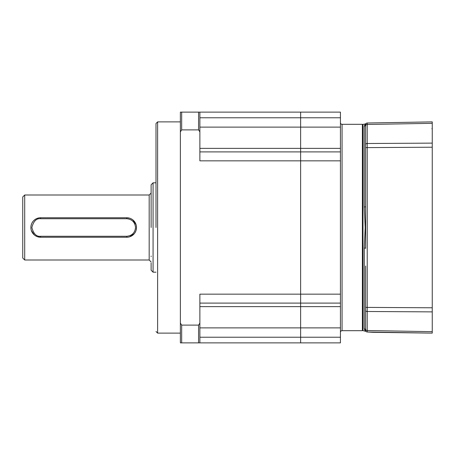 <?xml version="1.0" encoding="UTF-8"?>
<svg xmlns="http://www.w3.org/2000/svg" width="455" height="455" viewBox="0 0 455 455"><rect width="100%" height="100%" fill="white"/><g stroke="black" fill="none" stroke-linecap="round" stroke-linejoin="round"><path stroke-width="0.68" d="M156.002 227.5L156.002 123.498L156.002 227.5M199.876 148.381L300.624 148.381L300.624 342.877L180.373 342.877L180.373 131.916L181.676 129.891L198.573 129.891L199.876 131.916L199.876 160.837L340.437 160.837L340.437 112.123L300.624 112.123L300.624 148.381L300.624 127.121L340.437 127.121M180.373 121.877L157.623 121.877L157.623 333.123L156.002 331.502M180.373 333.123L157.623 333.123M340.437 148.381L300.624 148.381L300.624 294.163L199.876 294.163L199.876 323.084L198.573 325.109L181.676 325.109L180.373 323.084M199.876 127.121L300.624 127.121L300.624 112.123L180.373 112.123L180.373 131.916M199.876 323.084L199.876 342.877M181.676 112.123L181.676 129.891M198.573 129.891L198.573 112.123M199.876 112.123L199.876 131.916M181.676 325.109L181.676 342.877M198.573 342.877L198.573 325.109M151.123 227.5L151.123 184.764L151.123 227.5M151.123 256.557L151.123 256.051M149.177 195.002L24.701 195.002L22.75 196.952L22.75 258.048L24.701 259.998L149.177 259.998L149.177 195.002L151.123 193.051M156.002 272.187L153.073 272.187L153.073 182.813L151.123 184.764L151.123 191.453M151.123 192.078L151.123 195.792M136.307 225.583L136.5 227.5A9.748 9.748 0 0 0 126.752 217.752L129.59 218.173M130.494 218.497L132.172 219.395M132.94 219.964L136.073 224.645M128.668 237.061L126.752 237.248A9.748 9.748 0 0 0 136.5 227.5L136.079 230.338M135.749 231.242L134.856 232.92M134.282 233.688L129.601 236.822M38.715 237.061A9.748 9.748 0 0 0 40.626 237.248L126.752 237.248L40.626 237.248L37.788 236.827M36.878 236.503L35.206 235.605M34.438 235.036L31.298 230.349M31.065 229.417L30.877 227.511A9.748 9.748 0 0 0 40.626 237.248L40.626 236.276C36.474 236.776 33.551 233.847 31.85 227.5C33.551 221.153 36.474 218.224 40.626 218.724L126.752 218.724C132.041 219.282 134.964 222.211 135.527 227.5C134.964 232.789 132.041 235.718 126.752 236.276L40.626 236.276M31.065 225.595L31.617 223.763M32.032 222.893L33.084 221.318M33.727 220.607L35.194 219.401M36.878 218.502L38.698 217.939A9.748 9.748 0 0 1 40.626 217.752A9.748 9.748 0 0 0 30.877 227.5A9.748 9.748 0 0 1 40.626 217.752L40.626 218.724M153.073 182.813L156.002 182.813M151.123 262.922L151.123 270.236L153.073 272.187M126.752 218.724L126.752 217.752L40.626 217.752M340.437 122.685A1.627 1.627 0 0 0 342.063 124.312L362.373 124.312L362.373 330.688L342.063 330.688A1.627 1.627 0 0 0 340.437 332.315M340.437 327.879L300.624 327.879L300.624 342.877L340.437 342.877L340.437 306.619L300.624 306.619L300.624 303.104L199.876 303.104M340.437 303.104L340.437 294.163L300.624 294.163L300.624 303.104L340.437 303.104L340.437 307.603M340.437 294.163L340.437 160.837M199.876 327.879L300.624 327.879L300.624 306.619L199.876 306.619M432.25 146.595L432.25 331.678L367.219 330.529L367.219 331.991L372.935 332.315L432.25 333.123L432.25 331.678L432.25 333.123L367.219 331.991A1.627 1.627 0 0 1 365.627 330.364L365.627 330.114M365.627 266.01L365.627 330.364C366.121 331.86 366.121 331.86 365.627 330.364A1.627 1.592 0 0 0 364.284 328.794L365.189 331.018L364.284 328.794L364.284 248.043A1.627 0.324 180 0 1 365.627 248.362L365.627 206.638A1.627 0.324 0 0 1 364.284 206.957L365.189 227.5L364.284 248.043M365.627 226.283L365.627 124.704M432.25 127.781L432.25 147.21L432.25 138.343L432.25 147.21L367.219 147.613L367.219 330.529A1.627 1.257 180 0 1 365.627 329.266M362.373 125.114L362.999 124.369L362.999 330.631L365.985 331.388M362.999 124.369L365.189 123.982L364.284 126.206A1.627 1.592 180 0 0 365.627 124.636L365.627 147.613L367.219 147.613L367.219 143.507L432.25 143.12L432.25 121.877L432.25 123.322L367.219 124.471L367.219 143.507A1.627 1.029 0 0 0 365.627 144.531M362.373 329.886L362.999 330.631M432.25 193.466L432.25 194.552M432.25 196.042L432.25 196.469M432.25 258.542L432.25 258.963M432.25 260.453L432.25 261.534M432.25 296.91L432.25 297.604M432.25 303.331L432.25 304.139M432.25 291.28L432.25 285.308M432.25 153.261L432.25 151.145M432.25 150.861L432.25 151.851M432.25 157.396L432.25 163.72M432.25 169.681L432.25 170.193M365.627 124.636A1.627 1.627 0 0 1 367.219 123.009L367.219 124.471A1.627 1.257 180 0 0 365.627 125.734L365.627 124.636A1.627 1.627 0 0 1 367.219 123.009L432.25 121.877L367.219 123.009A1.627 1.627 0 0 0 365.627 124.636C366.121 123.14 366.121 123.14 365.627 124.636L365.627 133.827M365.189 123.982L366.065 123.527L365.769 123.965M365.627 306.38L365.627 294.123M365.627 330.364A1.627 1.627 0 0 0 367.219 331.991A1.627 1.627 0 0 1 365.627 330.364L365.627 308.211M365.627 148.62L365.627 160.877M340.437 151.896L199.876 151.896M340.437 117.777L199.876 117.777M340.437 337.223L199.876 337.223M24.701 195.002L24.701 259.998M126.752 237.248L126.752 236.276M342.063 124.312L342.063 330.688M364.284 206.957L364.284 126.206M432.25 123.322L367.219 124.471M432.25 311.88L367.219 311.493A1.627 1.029 180 0 1 365.627 310.469M432.25 307.79L365.627 307.387M157.623 121.877L156.002 123.498M149.177 259.998L151.123 261.949M432.25 128.344L431.886 128.725"/></g></svg>
